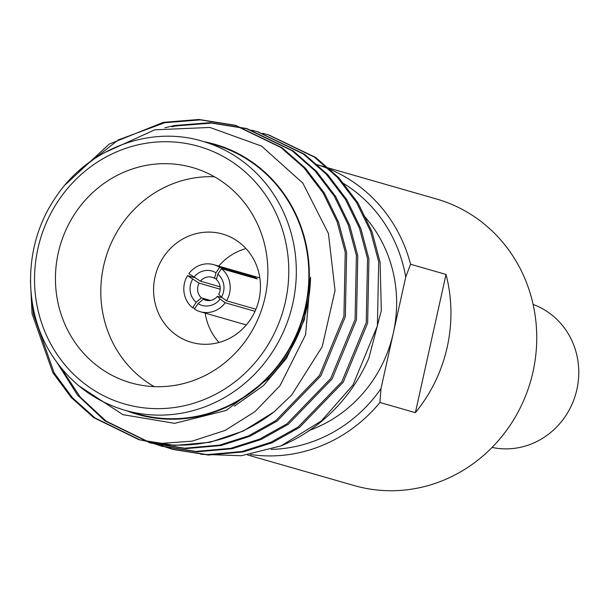 <?xml version="1.0" encoding="UTF-8"?>
<svg xmlns="http://www.w3.org/2000/svg" width="609" height="609" viewBox="0 0 609 609"><rect width="100%" height="100%" fill="white"/><g stroke="black" fill="none" stroke-linecap="round" stroke-linejoin="round"><path stroke-width="0.91" d="M213.767 264.687A24.467 23.096 -74 0 1 219.598 267.343L215.959 272.786L214.543 278.275A11.929 11.259 -74 0 0 212.198 277.285A11.929 11.259 -74 0 0 200.414 281.168L188.843 273.654A24.467 23.096 -74 0 1 213.767 264.687L259.83 277.917M193.913 277.308A17.889 16.892 106 0 1 215.959 272.786M196.235 302.3L192.596 307.743A24.467 23.096 -74 0 1 187.519 275.626L199.097 283.139A11.929 11.259 -74 0 0 201.427 297.892L196.235 302.3A17.889 16.892 106 0 1 192.596 279.28M217.801 274.111L221.44 268.668A24.467 23.096 -74 0 1 226.51 300.785L221.44 297.131L218.715 294.353A11.929 11.259 -74 0 0 216.385 279.6L217.801 274.111A17.889 16.892 106 0 1 221.44 297.131M194.88 308.398L192.596 307.743M187.519 275.626L194.408 277.597M219.598 267.343L255.491 277.643A24.467 23.096 106 0 1 257.333 278.968L221.44 268.668M226.51 300.785L255.932 309.235M255.019 311.321L225.193 302.757A24.467 23.096 -74 0 1 200.27 311.717L246.325 324.94M222.247 297.717L217.398 296.324L220.115 299.103A17.889 16.892 106 0 1 198.07 303.625L194.431 309.067A24.467 23.096 -74 0 0 200.27 311.717M199.097 283.139L220.192 289.199M220.123 286.831L200.414 281.168M214.543 278.275L216.576 278.853M198.07 303.625L203.269 299.217A11.929 11.259 -74 0 0 205.614 300.207A11.929 11.259 -74 0 0 217.398 296.324M203.269 299.217L208.133 300.618M210.394 300.465L201.427 297.892M220.115 299.103L225.193 302.757M255.491 277.643L255.042 278.313M247.536 454.938L354.21 485.571A149.083 140.755 -74 0 0 530.637 381.12A149.083 140.755 -74 0 0 436.493 198.991L315.241 164.171A149.083 140.755 106 0 1 410.573 264.26L405.739 277.004A143.115 135.122 -74 0 0 342.03 182.517M271.256 449.404A143.115 135.122 -74 0 0 380.983 388.664L379.932 402.488L415.376 412.666A149.083 140.755 -74 0 0 446.016 274.438L410.573 264.26M379.932 402.488A149.083 140.755 106 0 1 250.307 454.504M380.983 388.664L405.739 277.004M308.824 430.555A131.194 123.863 -74 0 0 393.361 332.834A131.194 123.863 -74 0 0 363.817 215.609M205.21 313.133A56.348 53.196 -74 0 0 219.042 342.464M245.998 248.586A56.348 53.196 -74 0 0 218.707 266.11M163.585 256.914A56.348 53.196 -74 0 0 191.47 342.357A56.348 53.196 -74 0 0 258.147 302.886A56.348 53.196 -74 0 0 222.567 234.046A56.348 53.196 -74 0 0 163.585 256.914M214.459 176.77A111.987 105.73 -74 0 0 120.689 226.023A111.987 105.73 -74 0 0 154.206 386.616M75.326 212.998A111.987 105.73 -74 0 0 130.745 382.817A111.987 105.73 -74 0 0 263.278 304.355A111.987 105.73 -74 0 0 192.558 167.544A111.987 105.73 -74 0 0 75.326 212.998M124.906 410.276L137.467 413.884A139.994 132.176 -74 0 0 303.137 315.805A139.994 132.176 -74 0 0 214.733 144.767L202.173 141.166A139.994 132.176 106 0 1 290.584 312.196A139.994 132.176 106 0 1 124.906 410.276C95.91 401.658 72.532 384.69 54.772 359.363C22.343 313.643 22.495 245.579 55.259 197.986C87.064 148.984 149.213 125.073 202.173 141.166M126.779 410.816A140.489 132.64 -74 0 0 268.873 376.735A140.489 132.64 -74 0 0 304.18 236.657A140.489 132.64 -74 0 0 204.045 141.699M78.873 385.847L122.957 414.676L174.676 423.339L226.243 410.436L269.833 377.504C295.913 349.322 309.494 315.911 310.575 277.27L305.604 334.737L280.011 385.672L255.004 411.593L225.163 430.403L192.056 441.167L157.746 443.634L138.616 439.546L93.649 417.584L71.215 397.494L52.777 372.525L32.056 313.673L30.45 280.833M157.746 443.634A164.339 155.158 106 0 0 274.027 411.89L291.665 395.028L322.222 346.658L335.049 290.463L328.418 233.453L302.848 183.126L261.573 146.091L209.899 127.448L154.747 129.824L103.652 153.08M65.277 184.717L109.11 144.181L163.288 122.34L198.96 119.471L234.8 125.203L280.863 147.469L303.967 167.757L323.128 192.931L337.097 221.653L345.234 252.187L343.933 316.246L319.519 375.38L275.816 420.629L248.487 435.907L219.59 445.118L184.702 448.216L149.7 442.728L104.801 420.789L77.48 395.043L56.797 362.226M164.856 127.776L174.44 125.538L210.12 122.675L245.967 128.408L292.016 150.674L315.119 170.962L334.28 196.136L348.257 224.858L356.394 255.392L355.085 319.451L330.672 378.585L286.968 423.826L259.647 439.104L230.742 448.323L195.854 451.414L160.852 445.925L149.822 442.271M251.517 130.12L257.127 131.613L303.168 153.879L326.279 174.166L345.44 199.341L359.409 228.063L367.547 258.597L366.245 322.648L341.832 381.79L298.128 427.031L270.799 442.309L241.895 451.528L207.007 454.619L172.004 449.13L160.974 445.476M262.677 133.318L268.287 134.817L314.328 157.076L337.432 177.371L356.592 202.546L370.561 231.268L378.699 261.794L377.397 325.853L352.984 384.987L321.461 420.834L281.092 445.879L241.324 455.73L200.818 454.291M310.575 277.27L304.302 319.885L286.55 358.275L263.545 385.55L234.396 406.173M274.027 411.89L243.158 431.096L209.831 442.317L174.935 445.415L139.933 439.919L95.042 417.987L72.608 397.89L54.171 372.929L33.457 314.069L32.071 301.44M78.424 171.175L118.39 139.88L164.681 122.736L200.361 119.874L236.208 125.606L282.256 147.873L305.36 168.16L324.521 193.335L338.497 222.057L346.628 252.59L345.326 316.642L320.913 375.783L277.209 421.025L249.88 436.303L220.983 445.522L186.095 448.612L151.093 443.124L106.194 421.192L80.266 397.106L60.124 366.61M171.898 126.779L175.834 125.941L211.513 123.079L247.353 128.803L293.409 151.078L316.513 171.365L335.673 196.54L349.65 225.261L357.787 255.795L356.478 319.847L332.065 378.988L288.369 424.229L261.04 439.508L232.136 448.726L197.255 451.817L162.253 446.328L150.537 442.408M257.828 131.81L304.569 154.275L327.672 174.562L346.833 199.737L360.802 228.466L368.94 258.992L367.638 323.052L343.225 382.186L299.521 427.434L272.193 442.713L243.296 451.931L208.415 455.022L173.42 449.533L161.69 445.613M268.98 135.015L315.721 157.48L338.825 177.767L357.985 202.942L371.962 231.664L380.1 262.197L381.318 310.613L368.826 358.229A164.339 155.158 -74 0 1 281.092 445.879M415.376 412.666L446.016 274.438M492.072 447.425A74.542 70.378 -74 0 0 572.49 403.188A74.542 70.378 -74 0 0 549.28 313.026A74.542 70.378 -74 0 0 533.126 304.454M58.335 200.757A134.033 126.543 -74 0 0 149.167 408.35A134.033 126.543 -74 0 0 277.46 216.431A134.033 126.543 -74 0 0 58.335 200.757M269.68 135.213L268.28 134.817M258.521 132.008L257.127 131.613M247.368 128.811L245.975 128.408M236.216 125.606L234.815 125.203M173.398 449.533L171.997 449.13M162.238 446.328L160.852 445.925M151.085 443.124L149.7 442.728M139.925 439.919L138.54 439.523"/></g></svg>
